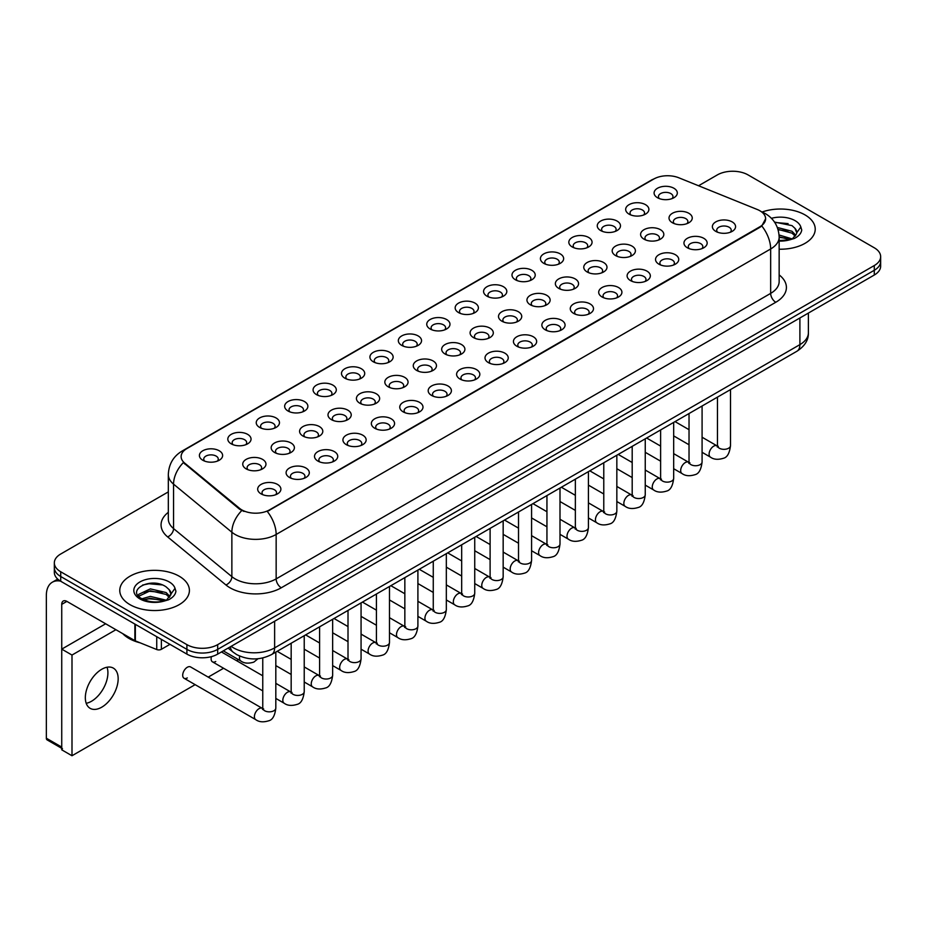 <?xml version="1.0" encoding="UTF-8"?>
<svg xmlns="http://www.w3.org/2000/svg" width="927" height="927" viewBox="0 0 927 927"><rect width="100%" height="100%" fill="white"/><g stroke="black" fill="none" stroke-linecap="round" stroke-linejoin="round"><path stroke-width="1.39" d="M629.074 214.137L629.074 214.137A11.611 6.698 180 0 1 629.074 204.658A11.611 6.698 180 0 1 645.493 204.658A11.611 6.698 180 0 1 645.493 214.137A11.611 6.698 180 0 1 629.074 214.137M643.593 215.029A7.254 4.183 0 0 0 644.543 212.955A7.254 4.183 0 0 0 642.411 209.989A7.254 4.183 0 0 0 634.508 209.085A7.254 4.183 0 0 0 630.036 212.955A7.254 4.183 0 0 0 630.986 215.029M600.661 230.545L600.661 230.545A11.611 6.698 180 0 1 600.661 221.066A11.611 6.698 180 0 1 617.081 221.066A11.611 6.698 180 0 1 617.081 230.545A11.611 6.698 180 0 1 600.661 230.545M615.169 231.437A7.254 4.183 0 0 0 616.119 229.363A7.254 4.183 0 0 0 613.998 226.397A7.254 4.183 0 0 0 606.096 225.493A7.254 4.183 0 0 0 601.611 229.363A7.254 4.183 0 0 0 602.562 231.437M572.237 246.953L572.237 246.953A11.611 6.698 180 0 1 572.237 237.474A11.611 6.698 180 0 1 588.657 237.474A11.611 6.698 180 0 1 588.657 246.953A11.611 6.698 180 0 1 572.237 246.953M586.756 247.845A7.254 4.183 0 0 0 587.706 245.771A7.254 4.183 0 0 0 585.574 242.804A7.254 4.183 0 0 0 577.672 241.901A7.254 4.183 0 0 0 573.199 245.771A7.254 4.183 0 0 0 574.149 247.845M543.825 263.361L543.825 263.361A11.611 6.698 180 0 1 543.825 253.882A11.611 6.698 180 0 1 560.244 253.882A11.611 6.698 180 0 1 560.244 263.361A11.611 6.698 180 0 1 543.825 263.361M558.332 264.241A7.254 4.183 0 0 0 559.282 262.179A7.254 4.183 0 0 0 557.162 259.212A7.254 4.183 0 0 0 549.259 258.309A7.254 4.183 0 0 0 544.775 262.179A7.254 4.183 0 0 0 545.725 264.241M515.4 279.769L515.4 279.769A11.611 6.698 180 0 1 515.4 270.29A11.611 6.698 180 0 1 531.82 270.29A11.611 6.698 180 0 1 531.82 279.769A11.611 6.698 180 0 1 515.4 279.769M529.92 280.649A7.254 4.183 0 0 0 530.87 278.575A7.254 4.183 0 0 0 528.738 275.62A7.254 4.183 0 0 0 520.835 274.716A7.254 4.183 0 0 0 516.362 278.575A7.254 4.183 0 0 0 517.312 280.649M486.988 296.176L486.988 296.176A11.611 6.698 180 0 1 486.988 286.698A11.611 6.698 180 0 1 503.407 286.698A11.611 6.698 180 0 1 503.407 296.176A11.611 6.698 180 0 1 486.988 296.176M501.495 297.057A7.254 4.183 0 0 0 502.446 294.983A7.254 4.183 0 0 0 500.325 292.028A7.254 4.183 0 0 0 492.422 291.113A7.254 4.183 0 0 0 487.938 294.983A7.254 4.183 0 0 0 488.888 297.057M458.564 312.584L458.564 312.584A11.611 6.698 180 0 1 458.564 303.106A11.611 6.698 180 0 1 474.983 303.106A11.611 6.698 180 0 1 474.983 312.584A11.611 6.698 180 0 1 458.564 312.584M473.083 313.465A7.254 4.183 0 0 0 474.033 311.391A7.254 4.183 0 0 0 471.901 308.436A7.254 4.183 0 0 0 463.998 307.521A7.254 4.183 0 0 0 459.525 311.391A7.254 4.183 0 0 0 460.476 313.465M430.151 328.992L430.151 328.992A11.611 6.698 180 0 1 430.151 319.514A11.611 6.698 180 0 1 446.571 319.514A11.611 6.698 180 0 1 446.571 328.992A11.611 6.698 180 0 1 430.151 328.992M444.659 329.873A7.254 4.183 0 0 0 445.609 327.799A7.254 4.183 0 0 0 443.488 324.844A7.254 4.183 0 0 0 435.586 323.929A7.254 4.183 0 0 0 431.101 327.799A7.254 4.183 0 0 0 432.052 329.873M401.727 345.389L401.727 345.389A11.611 6.698 180 0 1 401.727 335.922A11.611 6.698 180 0 1 418.147 335.922A11.611 6.698 180 0 1 418.147 345.389A11.611 6.698 180 0 1 401.727 345.389M416.246 346.281A7.254 4.183 0 0 0 417.196 344.207A7.254 4.183 0 0 0 415.064 341.252A7.254 4.183 0 0 0 407.162 340.336A7.254 4.183 0 0 0 402.689 344.207A7.254 4.183 0 0 0 403.639 346.281M373.314 361.797L373.314 361.797A11.611 6.698 180 0 1 373.314 352.33A11.611 6.698 180 0 1 389.734 352.33A11.611 6.698 180 0 1 389.734 361.797A11.611 6.698 180 0 1 373.314 361.797M387.822 362.689A7.254 4.183 0 0 0 388.772 360.615A7.254 4.183 0 0 0 386.652 357.66A7.254 4.183 0 0 0 378.749 356.744A7.254 4.183 0 0 0 374.265 360.615A7.254 4.183 0 0 0 375.215 362.689M344.89 378.204L344.89 378.204A11.611 6.698 180 0 1 344.89 368.726A11.611 6.698 180 0 1 361.31 368.726A11.611 6.698 180 0 1 361.31 378.204A11.611 6.698 180 0 1 344.89 378.204M359.409 379.097A7.254 4.183 0 0 0 360.36 377.022A7.254 4.183 0 0 0 358.228 374.068A7.254 4.183 0 0 0 350.325 373.152A7.254 4.183 0 0 0 345.852 377.022A7.254 4.183 0 0 0 346.802 379.097M316.478 394.612L316.478 394.612A11.611 6.698 180 0 1 316.478 385.134A11.611 6.698 180 0 1 332.897 385.134A11.611 6.698 180 0 1 332.897 394.612A11.611 6.698 180 0 1 316.478 394.612M330.985 395.505A7.254 4.183 0 0 0 331.936 393.43A7.254 4.183 0 0 0 329.815 390.464A7.254 4.183 0 0 0 321.912 389.56A7.254 4.183 0 0 0 317.428 393.43A7.254 4.183 0 0 0 318.378 395.505M288.054 411.02L288.054 411.02A11.611 6.698 180 0 1 288.054 401.542A11.611 6.698 180 0 1 304.473 401.542A11.611 6.698 180 0 1 304.473 411.02A11.611 6.698 180 0 1 288.054 411.02M302.573 411.912A7.254 4.183 0 0 0 303.523 409.838A7.254 4.183 0 0 0 301.391 406.872A7.254 4.183 0 0 0 293.488 405.968A7.254 4.183 0 0 0 289.015 409.838A7.254 4.183 0 0 0 289.966 411.912M259.641 427.428L259.641 427.428A11.611 6.698 180 0 1 259.641 417.95A11.611 6.698 180 0 1 276.061 417.95A11.611 6.698 180 0 1 276.061 427.428A11.611 6.698 180 0 1 259.641 427.428M274.149 428.32A7.254 4.183 0 0 0 275.099 426.246A7.254 4.183 0 0 0 272.978 423.28A7.254 4.183 0 0 0 265.076 422.376A7.254 4.183 0 0 0 260.591 426.246A7.254 4.183 0 0 0 261.541 428.32M231.217 443.836L231.217 443.836A11.611 6.698 180 0 1 231.217 434.357A11.611 6.698 180 0 1 247.636 434.357A11.611 6.698 180 0 1 247.636 443.836A11.611 6.698 180 0 1 231.217 443.836M245.736 444.728A7.254 4.183 0 0 0 246.686 442.654A7.254 4.183 0 0 0 244.554 439.688A7.254 4.183 0 0 0 236.652 438.784A7.254 4.183 0 0 0 232.179 442.654A7.254 4.183 0 0 0 233.129 444.728M202.804 460.244L202.804 460.244A11.611 6.698 180 0 1 202.804 450.765A11.611 6.698 180 0 1 219.224 450.765A11.611 6.698 180 0 1 219.224 460.244A11.611 6.698 180 0 1 202.804 460.244M217.312 461.136A7.254 4.183 0 0 0 218.262 459.062A7.254 4.183 0 0 0 216.142 456.096A7.254 4.183 0 0 0 208.239 455.192A7.254 4.183 0 0 0 203.755 459.062A7.254 4.183 0 0 0 204.705 461.136M657.498 197.729L657.498 197.729A11.611 6.698 180 0 1 657.498 188.251A11.611 6.698 180 0 1 673.906 188.251A11.611 6.698 180 0 1 673.917 197.729A11.611 6.698 180 0 1 657.498 197.729M672.005 198.621A7.254 4.183 0 0 0 672.956 196.547A7.254 4.183 0 0 0 670.835 193.581A7.254 4.183 0 0 0 662.932 192.677A7.254 4.183 0 0 0 658.448 196.547A7.254 4.183 0 0 0 659.398 198.621M644.01 239.166L644.01 239.166A11.611 6.698 180 0 1 644.01 229.687A11.611 6.698 180 0 1 660.418 229.687A11.611 6.698 180 0 1 660.418 239.166A11.611 6.698 180 0 1 644.01 239.166M658.518 240.047A7.254 4.183 0 0 0 659.468 237.972A7.254 4.183 0 0 0 657.347 235.018A7.254 4.183 0 0 0 649.433 234.114A7.254 4.183 0 0 0 644.96 237.972A7.254 4.183 0 0 0 645.91 240.047M615.586 255.574L615.586 255.574A11.611 6.698 180 0 1 615.586 246.095A11.611 6.698 180 0 1 632.005 246.095A11.611 6.698 180 0 1 632.005 255.574A11.611 6.698 180 0 1 615.586 255.574M630.093 256.455A7.254 4.183 0 0 0 631.044 254.38A7.254 4.183 0 0 0 628.923 251.426A7.254 4.183 0 0 0 621.02 250.51A7.254 4.183 0 0 0 616.536 254.38A7.254 4.183 0 0 0 617.486 256.455M587.173 271.982L587.173 271.982A11.611 6.698 180 0 1 587.173 262.503A11.611 6.698 180 0 1 603.581 262.503A11.611 6.698 180 0 1 603.581 271.982A11.611 6.698 180 0 1 587.173 271.982M601.681 272.862A7.254 4.183 0 0 0 602.631 270.788A7.254 4.183 0 0 0 600.511 267.833A7.254 4.183 0 0 0 592.596 266.918A7.254 4.183 0 0 0 588.124 270.788A7.254 4.183 0 0 0 589.074 272.862M558.749 288.378L558.749 288.378A11.611 6.698 180 0 1 558.749 278.911A11.611 6.698 180 0 1 575.169 278.911A11.611 6.698 180 0 1 575.169 288.378A11.611 6.698 180 0 1 558.749 288.378M573.257 289.27A7.254 4.183 0 0 0 574.207 287.196A7.254 4.183 0 0 0 572.086 284.241A7.254 4.183 0 0 0 564.184 283.326A7.254 4.183 0 0 0 559.699 287.196A7.254 4.183 0 0 0 560.65 289.27M530.337 304.786L530.337 304.786A11.611 6.698 180 0 1 530.337 295.319A11.611 6.698 180 0 1 546.745 295.319A11.611 6.698 180 0 1 546.745 304.786A11.611 6.698 180 0 1 530.337 304.786M544.844 305.678A7.254 4.183 0 0 0 545.794 303.604A7.254 4.183 0 0 0 543.674 300.649A7.254 4.183 0 0 0 535.76 299.734A7.254 4.183 0 0 0 531.287 303.604A7.254 4.183 0 0 0 532.237 305.678M501.913 321.194L501.913 321.194A11.611 6.698 180 0 1 501.913 311.715A11.611 6.698 180 0 1 518.332 311.715A11.611 6.698 180 0 1 518.332 321.194A11.611 6.698 180 0 1 501.913 321.194M516.42 322.086A7.254 4.183 0 0 0 517.382 320.012A7.254 4.183 0 0 0 515.25 317.057A7.254 4.183 0 0 0 507.347 316.142A7.254 4.183 0 0 0 502.863 320.012A7.254 4.183 0 0 0 503.813 322.086M473.5 337.602L473.5 337.602A11.611 6.698 180 0 1 473.5 328.123A11.611 6.698 180 0 1 489.908 328.123A11.611 6.698 180 0 1 489.908 337.602A11.611 6.698 180 0 1 473.5 337.602M488.008 338.494A7.254 4.183 0 0 0 488.958 336.42A7.254 4.183 0 0 0 486.837 333.453A7.254 4.183 0 0 0 478.923 332.55A7.254 4.183 0 0 0 474.45 336.42A7.254 4.183 0 0 0 475.4 338.494M445.076 354.01L445.076 354.01A11.611 6.698 180 0 1 445.076 344.531A11.611 6.698 180 0 1 461.495 344.531A11.611 6.698 180 0 1 461.495 354.01A11.611 6.698 180 0 1 445.076 354.01M459.583 354.902A7.254 4.183 0 0 0 460.545 352.828A7.254 4.183 0 0 0 458.413 349.861A7.254 4.183 0 0 0 450.51 348.958A7.254 4.183 0 0 0 446.026 352.828A7.254 4.183 0 0 0 446.976 354.902M416.663 370.418L416.663 370.418A11.611 6.698 180 0 1 416.663 360.939A11.611 6.698 180 0 1 433.071 360.939A11.611 6.698 180 0 1 433.071 370.418A11.611 6.698 180 0 1 416.663 370.418M431.171 371.31A7.254 4.183 0 0 0 432.121 369.236A7.254 4.183 0 0 0 430.001 366.269A7.254 4.183 0 0 0 422.086 365.365A7.254 4.183 0 0 0 417.613 369.236A7.254 4.183 0 0 0 418.564 371.31M388.239 386.826L388.239 386.826A11.611 6.698 180 0 1 388.239 377.347A11.611 6.698 180 0 1 404.659 377.347A11.611 6.698 180 0 1 404.659 386.826A11.611 6.698 180 0 1 388.239 386.826M402.747 387.718A7.254 4.183 0 0 0 403.708 385.644A7.254 4.183 0 0 0 401.576 382.677A7.254 4.183 0 0 0 393.674 381.773A7.254 4.183 0 0 0 389.189 385.644A7.254 4.183 0 0 0 390.14 387.718M359.827 403.233L359.827 403.233A11.611 6.698 180 0 1 359.827 393.755A11.611 6.698 180 0 1 376.235 393.755A11.611 6.698 180 0 1 376.235 403.233A11.611 6.698 180 0 1 359.827 403.233M374.334 404.126A7.254 4.183 0 0 0 375.284 402.051A7.254 4.183 0 0 0 373.164 399.085A7.254 4.183 0 0 0 365.25 398.181A7.254 4.183 0 0 0 360.777 402.051A7.254 4.183 0 0 0 361.727 404.126M331.402 419.641L331.402 419.641A11.611 6.698 180 0 1 331.402 410.163A11.611 6.698 180 0 1 347.822 410.163A11.611 6.698 180 0 1 347.822 419.641A11.611 6.698 180 0 1 331.402 419.641M345.91 420.534A7.254 4.183 0 0 0 346.872 418.459A7.254 4.183 0 0 0 344.74 415.493A7.254 4.183 0 0 0 336.837 414.589A7.254 4.183 0 0 0 332.353 418.459A7.254 4.183 0 0 0 333.314 420.534M302.99 436.049L302.99 436.049A11.611 6.698 180 0 1 302.99 426.571A11.611 6.698 180 0 1 319.398 426.571A11.611 6.698 180 0 1 319.398 436.049A11.611 6.698 180 0 1 302.99 436.049M317.498 436.941A7.254 4.183 0 0 0 318.448 434.867A7.254 4.183 0 0 0 316.327 431.901A7.254 4.183 0 0 0 308.413 430.997A7.254 4.183 0 0 0 303.94 434.867A7.254 4.183 0 0 0 304.89 436.941M274.566 452.457L274.566 452.457A11.611 6.698 180 0 1 274.566 442.979A11.611 6.698 180 0 1 290.985 442.979A11.611 6.698 180 0 1 290.985 452.457A11.611 6.698 180 0 1 274.566 452.457M289.073 453.338A7.254 4.183 0 0 0 290.035 451.275A7.254 4.183 0 0 0 287.903 448.309A7.254 4.183 0 0 0 280 447.405A7.254 4.183 0 0 0 275.516 451.275A7.254 4.183 0 0 0 276.478 453.338M246.153 468.865L246.153 468.865A11.611 6.698 180 0 1 246.153 459.386A11.611 6.698 180 0 1 262.561 459.386A11.611 6.698 180 0 1 262.561 468.865A11.611 6.698 180 0 1 246.153 468.865M260.661 469.746A7.254 4.183 0 0 0 261.611 467.683A7.254 4.183 0 0 0 259.49 464.717A7.254 4.183 0 0 0 251.576 463.813A7.254 4.183 0 0 0 247.103 467.683A7.254 4.183 0 0 0 248.054 469.746M672.423 222.758L672.423 222.758A11.611 6.698 180 0 1 672.423 213.28A11.611 6.698 180 0 1 688.842 213.28A11.611 6.698 180 0 1 688.842 222.758A11.611 6.698 180 0 1 672.423 222.758M686.93 223.639A7.254 4.183 0 0 0 687.88 221.576A7.254 4.183 0 0 0 685.76 218.61A7.254 4.183 0 0 0 677.857 217.706A7.254 4.183 0 0 0 673.373 221.576A7.254 4.183 0 0 0 674.323 223.639M687.347 247.776L687.347 247.776A11.611 6.698 180 0 1 687.347 238.309A11.611 6.698 180 0 1 703.767 238.309A11.611 6.698 180 0 1 703.767 247.776A11.611 6.698 180 0 1 687.347 247.776M701.866 248.668A7.254 4.183 0 0 0 702.817 246.594A7.254 4.183 0 0 0 700.685 243.639A7.254 4.183 0 0 0 692.782 242.723A7.254 4.183 0 0 0 688.309 246.594A7.254 4.183 0 0 0 689.259 248.668M658.935 264.183L658.935 264.183A11.611 6.698 180 0 1 658.935 254.705A11.611 6.698 180 0 1 675.343 254.705A11.611 6.698 180 0 1 675.343 264.183A11.611 6.698 180 0 1 658.935 264.183M673.442 265.076A7.254 4.183 0 0 0 674.392 263.001A7.254 4.183 0 0 0 672.272 260.047A7.254 4.183 0 0 0 664.369 259.131A7.254 4.183 0 0 0 659.885 263.001A7.254 4.183 0 0 0 660.835 265.076M630.511 280.591L630.511 280.591A11.611 6.698 180 0 1 630.511 271.113A11.611 6.698 180 0 1 646.93 271.113A11.611 6.698 180 0 1 646.93 280.591A11.611 6.698 180 0 1 630.511 280.591M645.03 281.484A7.254 4.183 0 0 0 645.98 279.409A7.254 4.183 0 0 0 643.848 276.443A7.254 4.183 0 0 0 635.945 275.539A7.254 4.183 0 0 0 631.472 279.409A7.254 4.183 0 0 0 632.423 281.484M602.098 296.999L602.098 296.999A11.611 6.698 180 0 1 602.098 287.521A11.611 6.698 180 0 1 618.506 287.521A11.611 6.698 180 0 1 618.506 296.999A11.611 6.698 180 0 1 602.098 296.999M616.606 297.891A7.254 4.183 0 0 0 617.556 295.817A7.254 4.183 0 0 0 615.435 292.851A7.254 4.183 0 0 0 607.533 291.947A7.254 4.183 0 0 0 603.048 295.817A7.254 4.183 0 0 0 603.998 297.891M573.674 313.407L573.674 313.407A11.611 6.698 180 0 1 573.674 303.929A11.611 6.698 180 0 1 590.093 303.929A11.611 6.698 180 0 1 590.093 313.407A11.611 6.698 180 0 1 573.674 313.407M588.193 314.299A7.254 4.183 0 0 0 589.143 312.225A7.254 4.183 0 0 0 587.011 309.259A7.254 4.183 0 0 0 579.108 308.355A7.254 4.183 0 0 0 574.636 312.225A7.254 4.183 0 0 0 575.586 314.299M545.261 329.815L545.261 329.815A11.611 6.698 180 0 1 545.261 320.336A11.611 6.698 180 0 1 561.669 320.336A11.611 6.698 180 0 1 561.669 329.815A11.611 6.698 180 0 1 545.261 329.815M559.769 330.707A7.254 4.183 0 0 0 560.719 328.633A7.254 4.183 0 0 0 558.599 325.667A7.254 4.183 0 0 0 550.696 324.763A7.254 4.183 0 0 0 546.212 328.633A7.254 4.183 0 0 0 547.162 330.707M516.837 346.223L516.837 346.223A11.611 6.698 180 0 1 516.837 336.744A11.611 6.698 180 0 1 533.257 336.744A11.611 6.698 180 0 1 533.257 346.223A11.611 6.698 180 0 1 516.837 346.223M531.356 347.115A7.254 4.183 0 0 0 532.307 345.041A7.254 4.183 0 0 0 530.174 342.075A7.254 4.183 0 0 0 522.272 341.171A7.254 4.183 0 0 0 517.799 345.041A7.254 4.183 0 0 0 518.749 347.115M488.425 362.631L488.425 362.631A11.611 6.698 180 0 1 488.425 353.152A11.611 6.698 180 0 1 504.833 353.152A11.611 6.698 180 0 1 504.833 362.631A11.611 6.698 180 0 1 488.425 362.631M502.932 363.523A7.254 4.183 0 0 0 503.882 361.449A7.254 4.183 0 0 0 501.762 358.482A7.254 4.183 0 0 0 493.859 357.579A7.254 4.183 0 0 0 489.375 361.449A7.254 4.183 0 0 0 490.325 363.523M460.001 379.039L460.001 379.039A11.611 6.698 180 0 1 460.001 369.56A11.611 6.698 180 0 1 476.42 369.56A11.611 6.698 180 0 1 476.42 379.039A11.611 6.698 180 0 1 460.001 379.039M474.52 379.931A7.254 4.183 0 0 0 475.47 377.857A7.254 4.183 0 0 0 473.338 374.89A7.254 4.183 0 0 0 465.435 373.987A7.254 4.183 0 0 0 460.962 377.857A7.254 4.183 0 0 0 461.913 379.931M431.588 395.447L431.588 395.447A11.611 6.698 180 0 1 431.588 385.968A11.611 6.698 180 0 1 447.996 385.968A11.611 6.698 180 0 1 448.008 395.447A11.611 6.698 180 0 1 431.588 395.447M446.096 396.327A7.254 4.183 0 0 0 447.046 394.265A7.254 4.183 0 0 0 444.925 391.298A7.254 4.183 0 0 0 437.023 390.394A7.254 4.183 0 0 0 432.538 394.265A7.254 4.183 0 0 0 433.488 396.327M403.164 411.855L403.164 411.855A11.611 6.698 180 0 1 403.164 402.376A11.611 6.698 180 0 1 419.583 402.376A11.611 6.698 180 0 1 419.583 411.855A11.611 6.698 180 0 1 403.164 411.855M417.683 412.735A7.254 4.183 0 0 0 418.633 410.673A7.254 4.183 0 0 0 416.501 407.706A7.254 4.183 0 0 0 408.598 406.802A7.254 4.183 0 0 0 404.126 410.673A7.254 4.183 0 0 0 405.076 412.735M374.751 428.262L374.751 428.262A11.611 6.698 180 0 1 374.751 418.784A11.611 6.698 180 0 1 391.171 418.784A11.611 6.698 180 0 1 391.171 428.262A11.611 6.698 180 0 1 374.751 428.262M389.259 429.143A7.254 4.183 0 0 0 390.209 427.069A7.254 4.183 0 0 0 388.089 424.114A7.254 4.183 0 0 0 380.186 423.21A7.254 4.183 0 0 0 375.702 427.069A7.254 4.183 0 0 0 376.652 429.143M346.327 444.67L346.327 444.67A11.611 6.698 180 0 1 346.327 435.192A11.611 6.698 180 0 1 362.747 435.192A11.611 6.698 180 0 1 362.747 444.67A11.611 6.698 180 0 1 346.327 444.67M360.846 445.551A7.254 4.183 0 0 0 361.797 443.477A7.254 4.183 0 0 0 359.664 440.522A7.254 4.183 0 0 0 351.762 439.607A7.254 4.183 0 0 0 347.289 443.477A7.254 4.183 0 0 0 348.239 445.551M317.915 461.078L317.915 461.078A11.611 6.698 180 0 1 317.915 451.6A11.611 6.698 180 0 1 334.334 451.6A11.611 6.698 180 0 1 334.334 461.078A11.611 6.698 180 0 1 317.915 461.078M332.422 461.959A7.254 4.183 0 0 0 333.372 459.885A7.254 4.183 0 0 0 331.252 456.93A7.254 4.183 0 0 0 323.349 456.014A7.254 4.183 0 0 0 318.865 459.885A7.254 4.183 0 0 0 319.815 461.959M289.491 477.475L289.491 477.475A11.611 6.698 180 0 1 289.491 468.008A11.611 6.698 180 0 1 305.91 468.008A11.611 6.698 180 0 1 305.91 477.475A11.611 6.698 180 0 1 289.491 477.475M304.01 478.367A7.254 4.183 0 0 0 304.96 476.293A7.254 4.183 0 0 0 302.828 473.338A7.254 4.183 0 0 0 294.925 472.422A7.254 4.183 0 0 0 290.452 476.293A7.254 4.183 0 0 0 291.402 478.367M261.078 493.882L261.078 493.882A11.611 6.698 180 0 1 261.078 484.415A11.611 6.698 180 0 1 277.497 484.415A11.611 6.698 180 0 1 277.497 493.882A11.611 6.698 180 0 1 261.078 493.882M275.586 494.775A7.254 4.183 0 0 0 276.536 492.7A7.254 4.183 0 0 0 274.415 489.746A7.254 4.183 0 0 0 266.512 488.83A7.254 4.183 0 0 0 262.028 492.7A7.254 4.183 0 0 0 262.978 494.775M715.771 231.368L715.771 231.368A11.611 6.698 180 0 1 715.771 221.901A11.611 6.698 180 0 1 732.179 221.901A11.611 6.698 180 0 1 732.179 231.368A11.611 6.698 180 0 1 715.771 231.368M730.279 232.26A7.254 4.183 0 0 0 731.229 230.186A7.254 4.183 0 0 0 729.109 227.231A7.254 4.183 0 0 0 721.206 226.315A7.254 4.183 0 0 0 716.722 230.186A7.254 4.183 0 0 0 717.672 232.26M757.266 209.49A19.583 11.309 180 0 1 759.885 210.765A19.583 11.309 180 0 1 765.621 218.76A19.583 11.309 180 0 1 759.885 226.756L269.49 509.885A19.583 11.309 180 0 1 239.595 508.367L184.67 463.083A19.583 11.309 180 0 1 181.124 456.594A19.583 11.309 180 0 1 186.86 448.598L653.744 179.05A19.583 11.309 180 0 1 678.831 177.787L757.266 209.49M805.03 214.913A34.82 20.104 0 0 0 762.11 212.016A34.82 20.104 0 0 1 805.03 214.913A34.82 20.104 0 0 1 815.227 229.12A34.82 20.104 0 0 0 805.03 214.913M179.212 576.223A34.82 20.104 0 0 0 141.263 571.866A34.82 20.104 0 0 0 119.768 590.441A34.82 20.104 0 0 0 129.965 604.647A34.82 20.104 0 0 0 167.914 609.004A34.82 20.104 0 0 0 189.409 590.441A34.82 20.104 0 0 0 179.212 576.223A34.82 20.104 0 0 0 141.263 571.866A34.82 20.104 0 0 0 119.768 590.441A34.82 20.104 0 0 0 129.965 604.647A34.82 20.104 0 0 0 167.914 609.004A34.82 20.104 0 0 0 189.409 590.441A34.82 20.104 0 0 0 179.212 576.223M765.621 218.76L761.785 225.956L759.885 227.335L267.289 511.449A25.388 14.658 60 0 1 276.153 534.462A29.015 16.756 180 0 1 235.122 534.462A29.015 16.756 180 0 1 231.866 532.225L173.558 484.149A29.015 16.756 180 0 1 168.32 474.543L168.32 518.958A29.015 16.756 0 0 0 173.558 528.575L231.866 576.652A29.015 16.756 0 0 0 235.122 578.888A29.015 16.756 0 0 0 276.153 578.888L770.661 293.384A29.015 16.756 0 0 0 779.155 281.541L779.155 237.115A29.015 16.756 180 0 1 770.661 248.969A25.388 14.658 -120 0 0 761.785 225.956M168.32 491.889L60.718 554.01A21.761 12.561 0 0 0 54.334 562.898L54.334 572.365A21.761 12.561 0 0 0 60.718 581.252L186.906 654.114L186.906 649.375A21.761 12.561 0 0 0 217.683 649.375L874.277 270.29A21.761 12.561 0 0 0 880.65 261.402A21.761 12.561 0 0 1 874.277 270.29L217.683 649.375A21.761 12.561 0 0 1 186.906 649.375L60.718 576.513L186.906 649.375L186.906 644.636A21.761 12.561 0 0 0 217.683 644.636L874.277 265.551A21.761 12.561 0 0 0 880.65 256.663A21.761 12.561 0 0 0 874.277 247.787L748.089 174.925A21.761 12.561 0 0 0 717.313 174.925L698.552 185.759M54.334 567.637A21.761 12.561 0 0 0 60.718 576.513A21.761 12.561 0 0 1 54.334 567.637M243.998 511.449L239.595 509.224L183.349 462.608A25.388 16.987 129.5 0 0 173.558 484.149L173.558 528.575A7.254 4.855 -50.5 0 1 167.625 536.895A36.269 20.939 180 0 1 168.32 512.318M779.155 249.212A34.82 20.104 0 0 0 815.227 229.12A34.82 20.104 0 0 1 779.155 249.212M54.334 562.898A21.761 12.561 0 0 0 60.718 571.774L186.906 644.636M186.906 654.114A21.761 12.561 0 0 0 217.683 654.114L874.277 275.029A21.761 12.561 0 0 0 880.65 266.142L880.65 256.663M779.155 240.568L789.758 239.815L794.369 238.471C798.796 236.2 801.252 233.361 801.739 229.966L800.835 227.022L796.803 232.677A16.396 9.467 0 0 0 794.949 228.309L792.017 225.632L774.508 222.063M796.56 233.801L792.55 238.633M779.074 235.006L792.168 238.911M779.155 236.883L790.349 239.687M777.359 227.486L791.994 231.263L795.806 235.238M777.996 229.351L791.994 233.152L795.181 236.13M794.949 228.309L796.791 232.897M774.752 222.445L788.101 223.604M778.124 229.78L787.938 231.078M779.155 237.312L787.938 238.598M122.781 633.674A36.269 20.939 0 0 0 128.934 638.413A36.269 20.939 0 0 0 140.081 642.805M170.742 595.122L170.985 593.987A16.396 9.467 0 0 0 169.131 589.618L166.2 586.942C151.078 576.246 125.887 590.198 141.437 598.494C147.787 601.936 155.296 602.817 163.94 601.125L168.552 599.792C172.978 597.509 175.435 594.682 175.921 591.275L175.018 588.332L166.733 599.943M141.924 598.784L150.336 596.397L166.35 600.221M162.121 599.908L149.05 598.796L143.859 599.734L150.336 598.286L164.531 600.997M138.25 595.737L138.749 594.323L150.336 588.877L166.176 592.585L169.989 596.548M138.702 596.281L150.336 590.754L166.176 594.462L169.363 597.44M169.131 589.618L170.974 594.219M142.619 585.053L149.05 583.743L162.283 584.914M143.836 592.214L149.05 591.264L162.121 592.388M91.495 701.264A23.21 13.407 120 0 0 107.034 667.231A23.21 13.407 120 0 1 91.495 701.264A23.21 13.407 120 0 1 86.211 703.303A23.21 13.407 120 0 0 91.495 701.264M161.379 639.375L161.379 649.294L169.977 644.335M60.464 581.113A29.015 16.756 -120 0 0 52.364 582.191A29.015 16.756 -120 0 0 46.35 595.47L46.35 738.216L61.738 747.104L61.738 604.358A7.254 4.183 60 0 1 63.245 601.032A7.254 4.183 60 0 1 66.871 601.391L134.867 640.65L134.867 624.068M61.738 748.332L47.103 739.885A3.627 2.097 -60 0 1 46.35 738.216M61.738 747.104A3.627 2.097 120 0 0 62.491 748.761M161.379 649.294A3.627 2.097 180 0 1 156.733 649.537L135.354 640.893A3.627 2.097 180 0 1 134.867 640.65M275.817 652.11L275.817 708.077C274.913 715.656 272.573 719.885 268.772 720.777C263.372 722.446 259.039 722.075 255.759 719.653A6.524 3.766 -60 0 1 254.763 714.416A6.524 3.766 -60 0 1 259.027 708.668A6.524 3.766 -60 0 1 259.317 708.506A6.524 3.766 -60 0 1 262.295 708.344L190.58 666.942A6.524 3.766 120 0 0 187.312 667.266A6.524 3.766 120 0 0 183.048 673.014A6.524 3.766 120 0 0 184.044 678.251A6.524 3.766 120 0 0 187.312 677.927M101.75 707.185A23.21 13.407 120 0 0 116.918 686.722A23.21 13.407 120 0 0 113.361 668.124A23.21 13.407 120 0 0 101.75 669.271A23.21 13.407 120 0 0 86.582 689.734A23.21 13.407 120 0 0 90.139 708.332A23.21 13.407 120 0 0 101.75 707.185M211.46 656.617A6.524 3.766 120 0 0 212.468 661.843A6.524 3.766 120 0 0 215.736 661.519M115.91 629.711L71.993 655.053L71.993 755.748L195.145 684.659M208.204 677.116L223.569 668.251M236.628 660.708L238.494 659.63M105.655 623.778L61.738 649.132L61.738 749.827L71.993 755.748M71.993 655.053L61.738 649.132M269.49 509.885L269.49 510.464M239.595 508.367L239.595 509.224M184.67 463.083L184.67 463.94M759.885 226.756L759.885 227.335M281.287 587.776A7.254 4.183 60 0 1 276.153 578.888L276.153 534.462L770.661 248.969L770.661 293.384A7.254 4.183 60 0 0 775.783 302.272L281.287 587.776A36.269 20.939 180 0 1 229.989 587.776A36.269 20.939 180 0 1 225.933 584.972L167.625 536.895M779.155 237.115C778.668 226.686 774.08 218.865 765.401 213.65L761.739 211.866A25.388 11.889 112 0 0 761.391 211.738M184.705 450.082A25.388 14.658 -120 0 0 182.074 451.067C173.395 456.281 168.807 464.103 168.32 474.543M182.074 451.067L651.611 179.989A25.388 14.658 60 0 1 653.535 179.166M241.762 510.568A25.388 16.987 129.5 0 0 231.866 532.225L231.866 576.652A7.254 4.855 -50.5 0 1 225.933 584.972M779.155 274.902A36.269 20.939 180 0 1 775.783 302.272M217.683 644.636L217.683 654.114M874.277 265.551L874.277 275.029M60.718 571.774L60.718 581.252M231.182 646.316A29.015 16.756 0 0 0 233.581 647.892A29.015 16.756 0 0 0 274.624 647.892L799.897 344.624A29.015 16.756 0 0 0 808.39 332.781C808.611 339.977 804.775 346.142 796.896 351.263L271.611 654.532A14.508 8.378 60 0 0 274.624 647.892L274.624 621.241M799.897 317.973L799.897 344.624A14.508 8.378 60 0 1 796.896 351.263M230.383 646.779A14.508 9.699 129.5 0 0 232.99 652.04L228.158 648.066M730.511 389.595L730.511 445.563A6.524 3.766 180 0 1 728.298 448.39A6.524 3.766 180 0 1 719.364 448.228A6.524 3.766 180 0 1 717.452 445.563L717.243 446.965L717.822 446.49M730.511 445.563C729.607 453.141 727.266 457.37 723.466 458.262C718.066 459.931 713.732 459.56 710.453 457.138A6.524 3.766 -60 0 1 709.456 451.901A6.524 3.766 -60 0 1 713.72 446.154A6.524 3.766 -60 0 1 714.01 445.991A6.524 3.766 -60 0 1 716.977 445.829L718.309 446.35M702.087 406.003L702.087 461.97A6.524 3.766 180 0 1 699.873 464.798A6.524 3.766 180 0 1 690.939 464.636A6.524 3.766 180 0 1 689.028 461.97L688.819 463.373L689.398 462.897M702.087 461.97C701.194 469.549 698.842 473.778 695.041 474.67C689.653 476.339 685.32 475.968 682.04 473.546A6.524 3.766 -60 0 1 681.032 468.309A6.524 3.766 -60 0 1 685.296 462.561A6.524 3.766 -60 0 1 685.586 462.399A6.524 3.766 -60 0 1 688.564 462.237L689.885 462.758M673.674 422.411L673.674 478.367A6.524 3.766 180 0 1 671.461 481.194A6.524 3.766 180 0 1 662.527 481.032A6.524 3.766 180 0 1 660.615 478.367L660.406 479.78L660.986 479.294M673.674 478.367C672.77 485.957 670.43 490.186 666.629 491.078C661.229 492.747 656.895 492.364 653.616 489.954A6.524 3.766 -60 0 1 652.62 484.717A6.524 3.766 -60 0 1 656.884 478.969A6.524 3.766 -60 0 1 657.173 478.807A6.524 3.766 -60 0 1 660.14 478.645L661.472 479.166M645.25 438.819L645.25 494.775A6.524 3.766 180 0 1 643.037 497.602A6.524 3.766 180 0 1 634.103 497.44A6.524 3.766 180 0 1 632.191 494.775L631.982 496.188L632.562 495.702M645.25 494.775C644.358 502.364 642.005 506.594 638.205 507.486C632.817 509.155 628.483 508.772 625.204 506.362A6.524 3.766 -60 0 1 624.195 501.125A6.524 3.766 -60 0 1 628.46 495.377A6.524 3.766 -60 0 1 628.749 495.215A6.524 3.766 -60 0 1 631.727 495.053L633.048 495.574M616.837 455.227L616.837 511.183A6.524 3.766 180 0 1 614.624 514.01A6.524 3.766 180 0 1 605.69 513.848A6.524 3.766 180 0 1 603.778 511.183L603.57 512.596L604.149 512.11M616.837 511.183C615.934 518.772 613.593 523.002 609.792 523.894C604.392 525.563 600.059 525.18 596.779 522.758A6.524 3.766 -60 0 1 595.783 517.533A6.524 3.766 -60 0 1 600.047 511.774A6.524 3.766 -60 0 1 600.337 511.623A6.524 3.766 -60 0 1 603.315 511.461L604.636 511.982M800.835 227.022A20.753 11.981 0 0 0 795.076 220.649A20.753 11.981 0 0 0 771.438 218.32M779.155 241.078A20.753 11.981 0 0 0 789.758 239.815M175.018 588.332A20.753 11.981 0 0 0 169.259 581.959A20.753 11.981 0 0 0 139.907 581.959A20.753 11.981 0 0 0 139.907 598.912A20.753 11.981 0 0 0 163.94 601.125M61.738 604.358L66.871 601.391M135.354 624.346L135.354 640.893M156.733 649.537L156.733 636.698M588.413 471.634L588.413 527.59A6.524 3.766 180 0 1 586.2 530.418A6.524 3.766 180 0 1 577.266 530.256A6.524 3.766 180 0 1 575.354 527.59L575.146 529.004L575.737 528.517M588.413 527.59C587.521 535.18 585.169 539.41 581.368 540.302C575.98 541.971 571.646 541.588 568.367 539.166A6.524 3.766 -60 0 1 567.359 533.94A6.524 3.766 -60 0 1 571.623 528.181A6.524 3.766 -60 0 1 571.913 528.031A6.524 3.766 -60 0 1 574.891 527.857L576.212 528.39M560.001 488.042L560.001 543.998A6.524 3.766 180 0 1 557.787 546.826A6.524 3.766 180 0 1 548.854 546.663A6.524 3.766 180 0 1 546.942 543.998L546.733 545.412L547.312 544.925M560.001 543.998C559.097 551.577 556.756 555.818 552.955 556.71C547.556 558.378 543.222 557.996 539.943 555.574A6.524 3.766 -60 0 1 538.946 550.348A6.524 3.766 -60 0 1 543.21 544.589A6.524 3.766 -60 0 1 543.5 544.439A6.524 3.766 -60 0 1 546.478 544.265L547.799 544.798M531.577 504.45L531.577 560.406A6.524 3.766 180 0 1 529.363 563.234A6.524 3.766 180 0 1 520.429 563.071A6.524 3.766 180 0 1 518.517 560.406L518.309 561.82L518.9 561.333M531.577 560.406C530.684 567.984 528.332 572.226 524.531 573.118C519.143 574.786 514.809 574.404 511.53 571.982A6.524 3.766 -60 0 1 510.522 566.756A6.524 3.766 -60 0 1 514.786 560.997A6.524 3.766 -60 0 1 515.076 560.847A6.524 3.766 -60 0 1 518.054 560.673L519.375 561.206M503.164 520.847L503.164 576.814A6.524 3.766 180 0 1 500.951 579.642A6.524 3.766 180 0 1 492.017 579.479A6.524 3.766 180 0 1 490.105 576.814L489.896 578.228L490.476 577.741M503.164 576.814C502.26 584.392 499.92 588.633 496.119 589.514C490.719 591.183 486.385 590.812 483.106 588.39A6.524 3.766 -60 0 1 482.11 583.164A6.524 3.766 -60 0 1 486.374 577.405A6.524 3.766 -60 0 1 486.663 577.254A6.524 3.766 -60 0 1 489.641 577.081L490.962 577.602M474.74 537.254L474.74 593.222A6.524 3.766 180 0 1 472.527 596.049A6.524 3.766 180 0 1 463.593 595.887A6.524 3.766 180 0 1 461.681 593.222L461.472 594.636L462.063 594.149M474.74 593.222C473.848 600.8 471.495 605.041 467.695 605.922C462.306 607.591 457.973 607.22 454.693 604.798A6.524 3.766 -60 0 1 453.685 599.572A6.524 3.766 -60 0 1 457.95 593.813A6.524 3.766 -60 0 1 458.239 593.662A6.524 3.766 -60 0 1 461.217 593.489L462.538 594.01M446.327 553.662L446.327 609.63A6.524 3.766 180 0 1 444.114 612.457A6.524 3.766 180 0 1 435.18 612.295A6.524 3.766 180 0 1 433.268 609.63L433.06 611.044L433.639 610.557M446.327 609.63C445.423 617.208 443.083 621.449 439.282 622.33C433.882 623.998 429.549 623.628 426.269 621.206A6.524 3.766 -60 0 1 425.273 615.98A6.524 3.766 -60 0 1 429.537 610.221A6.524 3.766 -60 0 1 429.827 610.07A6.524 3.766 -60 0 1 432.805 609.896L434.126 610.418M417.903 570.07L417.903 626.038A6.524 3.766 180 0 1 415.69 628.865A6.524 3.766 180 0 1 406.756 628.703A6.524 3.766 180 0 1 404.844 626.038L404.635 627.452L405.226 626.965M417.903 626.038C417.011 633.616 414.659 637.857 410.858 638.738C405.47 640.406 401.136 640.036 397.857 637.614A6.524 3.766 -60 0 1 396.849 632.376A6.524 3.766 -60 0 1 401.113 626.629A6.524 3.766 -60 0 1 401.403 626.467A6.524 3.766 -60 0 1 404.381 626.304L405.702 626.826M389.491 586.478L389.491 642.446A6.524 3.766 180 0 1 387.277 645.273A6.524 3.766 180 0 1 378.343 645.111A6.524 3.766 180 0 1 376.432 642.446L376.223 643.848L376.802 643.373M389.491 642.446C388.587 650.024 386.246 654.265 382.445 655.146C377.046 656.814 372.712 656.443 369.433 654.022A6.524 3.766 -60 0 1 368.436 648.784A6.524 3.766 -60 0 1 372.7 643.037A6.524 3.766 -60 0 1 372.99 642.874A6.524 3.766 -60 0 1 375.968 642.712L377.289 643.234M361.067 602.886L361.067 658.854A6.524 3.766 180 0 1 358.853 661.681A6.524 3.766 180 0 1 349.919 661.519A6.524 3.766 180 0 1 348.007 658.854L347.799 660.256L348.39 659.781M361.067 658.854C360.174 666.432 357.822 670.661 354.021 671.554C348.633 673.222 344.299 672.851 341.02 670.43A6.524 3.766 -60 0 1 340.012 665.192A6.524 3.766 -60 0 1 344.276 659.445A6.524 3.766 -60 0 1 344.566 659.282A6.524 3.766 -60 0 1 347.544 659.12L348.865 659.642M332.654 619.294L332.654 675.262A6.524 3.766 180 0 1 330.441 678.089A6.524 3.766 180 0 1 321.507 677.927A6.524 3.766 180 0 1 319.595 675.262L319.386 676.664L319.966 676.189M332.654 675.262C331.75 682.84 329.409 687.069 325.609 687.961C320.209 689.63 315.875 689.259 312.596 686.837A6.524 3.766 -60 0 1 311.599 681.6A6.524 3.766 -60 0 1 315.864 675.853A6.524 3.766 -60 0 1 316.153 675.69A6.524 3.766 -60 0 1 319.131 675.528L320.452 676.05M304.23 635.702L304.23 691.669A6.524 3.766 180 0 1 302.017 694.497A6.524 3.766 180 0 1 293.083 694.335A6.524 3.766 180 0 1 291.171 691.669L290.962 693.072L291.553 692.596M304.23 691.669C303.338 699.248 300.985 703.477 297.185 704.369C291.796 706.038 287.463 705.667 284.183 703.245A6.524 3.766 -60 0 1 283.175 698.008A6.524 3.766 -60 0 1 287.44 692.26A6.524 3.766 -60 0 1 287.729 692.098A6.524 3.766 -60 0 1 290.707 691.936L292.028 692.457M275.817 708.077A6.524 3.766 180 0 1 273.604 710.905A6.524 3.766 180 0 1 264.67 710.742A6.524 3.766 180 0 1 262.758 708.077L262.55 709.479L263.129 709.004M223.303 650.858L240.835 660.986A6.524 3.766 -60 0 1 239.734 656.107M651.611 179.989L656.258 177.822M271.611 654.532C259.942 660.395 248.262 660.395 236.582 654.532L232.99 652.04M808.39 332.781L808.39 313.059M710.453 457.138L702.087 452.306M689.028 444.763L673.674 435.899M717.452 397.138L717.452 445.563M716.977 445.829L702.087 437.231M689.028 429.688L675.041 421.611M682.04 473.546L673.674 468.714M660.615 461.171L645.25 452.306M689.028 413.546L689.028 461.97M688.564 462.237L673.674 453.639M660.615 446.096L646.629 438.019M653.616 489.954L645.25 485.122M632.191 477.579L616.837 468.714M660.615 429.943L660.615 478.367M660.14 478.645L645.25 470.047M632.191 462.503L618.205 454.427M625.204 506.362L616.837 501.53M603.778 493.987L588.413 485.122M632.191 446.35L632.191 494.775M631.727 495.053L616.837 486.443M603.778 478.911L589.792 470.835M596.779 522.758L588.413 517.938M575.354 510.395L560.001 501.53M603.778 462.758L603.778 511.183M603.315 511.461L588.413 502.851M575.354 495.319L561.368 487.243M52.364 582.191L57.717 579.097M568.367 539.166L560.001 534.346M546.942 526.803L531.577 517.938M575.354 479.166L575.354 527.59M574.891 527.857L560.001 519.259M546.942 511.727L532.955 503.651M539.943 555.574L531.577 550.754M518.517 543.21L503.164 534.346M546.942 495.574L546.942 543.998M546.478 544.265L531.577 535.667M518.517 528.135L504.531 520.059M511.53 571.982L503.164 567.15M490.105 559.618L474.74 550.754M518.517 511.982L518.517 560.406M518.054 560.673L503.164 552.075M490.105 544.543L476.119 536.466M483.106 588.39L474.74 583.558M461.681 576.026L446.327 567.15M490.105 528.39L490.105 576.814M489.641 577.081L474.74 568.483M461.681 560.951L447.695 552.874M454.693 604.798L446.327 599.966M433.268 592.434L417.903 583.558M461.681 544.798L461.681 593.222M461.217 593.489L446.327 584.891M433.268 577.347L419.282 569.282M426.269 621.206L417.903 616.374M404.844 608.842L389.491 599.966M433.268 561.206L433.268 609.63M432.805 609.896L417.903 601.299M404.844 593.755L390.858 585.69M397.857 637.614L389.491 632.782M376.432 625.25L361.067 616.374M404.844 577.614L404.844 626.038M404.381 626.304L389.491 617.706M376.432 610.163L362.445 602.098M369.433 654.022L361.067 649.19M348.007 641.658L332.654 632.782M376.432 594.022L376.432 642.446M375.968 642.712L361.067 634.114M348.007 626.571L334.021 618.494M341.02 670.43L332.654 665.598M319.595 658.054L304.23 649.19M348.007 610.429L348.007 658.854M347.544 659.12L332.654 650.522M319.595 642.979L305.609 634.902M312.596 686.837L304.23 682.005M291.171 674.462L275.817 665.598M319.595 626.837L319.595 675.262M319.131 675.528L304.23 666.93M291.171 659.387L277.185 651.31M284.183 703.245L275.817 698.413M262.758 690.87L212.468 661.843M291.171 643.245L291.171 691.669M290.707 691.936L275.817 683.338M262.758 675.795L221.437 651.936M255.759 719.653L184.044 678.251M262.758 657.961L262.758 708.077M262.295 708.344L263.616 708.865M240.835 660.986C244.044 663.396 248.39 663.767 253.847 662.11L257.996 658.738"/></g></svg>
